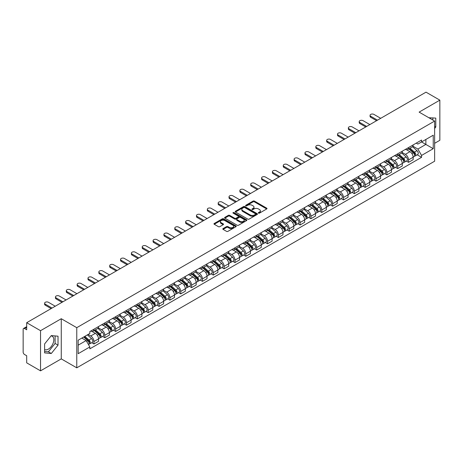 <?xml version="1.0" encoding="UTF-8"?>
<svg xmlns="http://www.w3.org/2000/svg" width="463" height="463" viewBox="0 0 463 463"><rect width="100%" height="100%" fill="white"/><g stroke="black" fill="none" stroke-linecap="round" stroke-linejoin="round"><path stroke-width="0.69" d="M258.504 213.142A0.677 0.388 0 0 0 259.459 213.142L266.711 208.958A0.967 0.556 0 0 0 266.995 208.564A0.967 0.556 0 0 0 266.711 208.165L254.424 201.075A0.967 0.556 0 0 0 253.058 201.075L245.807 205.259A0.677 0.388 0 0 0 246.762 205.815L247.699 205.271A3.091 1.783 0 0 1 252.069 205.271L253.093 205.861A3.091 1.783 0 0 1 253.996 207.123A3.091 1.783 0 0 1 253.093 208.385L252.156 208.923A0.677 0.388 0 0 0 253.111 209.479L254.048 208.935A3.091 1.783 0 0 1 258.418 208.935L259.442 209.525A3.091 1.783 0 0 1 260.345 210.787A3.091 1.783 0 0 1 259.442 212.048L258.504 212.592A0.677 0.388 0 0 0 258.504 213.142L258.504 212.592M428.941 117.776A7.668 4.427 -60 0 1 429.988 118.117A7.668 4.427 -60 0 1 430.804 118.852M51.098 335.866A7.668 4.427 -60 0 1 52.232 336.213A7.668 4.427 -60 0 1 53.407 342.36A7.668 4.427 -60 0 1 48.395 349.119A7.668 4.427 -60 0 1 44.604 349.524M223.091 228.583A0.967 0.556 0 0 0 222.807 228.977A0.967 0.556 0 0 0 223.091 229.37L226.54 231.361A0.967 0.556 0 0 0 227.906 231.361L235.956 226.708A0.967 0.556 0 0 0 236.24 226.314A0.967 0.556 0 0 0 235.956 225.921L223.67 218.825A0.967 0.556 0 0 0 222.309 218.825L214.253 223.479A0.967 0.556 0 0 0 213.97 223.872A0.967 0.556 0 0 0 214.253 224.266L218.414 226.667A0.967 0.556 0 0 0 219.78 226.667L223.23 224.682A0.967 0.556 0 0 0 223.513 224.283A0.967 0.556 0 0 0 223.23 223.889L221.164 222.697A2.581 1.493 0 0 1 220.405 221.644A2.581 1.493 0 0 1 222.003 220.266A2.581 1.493 0 0 1 224.815 220.591L232.906 225.261A2.581 1.493 0 0 1 233.659 226.314A2.581 1.493 0 0 1 232.067 227.692A2.581 1.493 0 0 1 229.254 227.368L227.906 226.592A0.967 0.556 0 0 0 226.54 226.592L223.091 228.583L223.091 229.37M76.765 327.677L61.261 318.723L40.536 330.692L26.698 322.699L426.012 92.16L439.85 100.147L419.125 112.115L434.635 121.069L76.765 327.677L76.765 367.83L434.635 161.217L434.635 121.069M247.769 219.103A0.967 0.556 0 0 0 249.135 219.103L257.191 214.456A0.967 0.556 0 0 0 257.469 214.056A0.967 0.556 0 0 0 257.191 213.663L244.904 206.573A0.967 0.556 0 0 0 243.538 206.573L235.482 211.221A0.967 0.556 0 0 0 235.198 211.614A0.967 0.556 0 0 0 235.482 212.008L247.769 219.103M233.398 213.287A0.677 0.388 0 0 1 234.081 213.385L234.081 212.581L246.576 219.792A0.967 0.556 0 0 1 246.854 220.185A0.967 0.556 0 0 1 246.576 220.579L238.52 225.232A0.967 0.556 0 0 1 237.154 225.232L224.868 218.137L228.311 216.163L228.311 215.359L224.868 217.35A0.967 0.556 0 0 0 224.584 217.743A0.967 0.556 0 0 0 224.868 218.137L224.868 217.35M228.311 216.163A0.967 0.556 0 0 1 229.677 216.163L229.677 215.359A0.967 0.556 0 0 0 228.311 215.359M229.677 215.359L234.66 218.235A0.967 0.556 0 0 0 236.026 218.235L238.312 216.916A0.967 0.556 0 0 0 238.595 216.522A0.967 0.556 0 0 0 238.312 216.128L233.126 213.13A0.677 0.388 0 0 1 234.081 212.581M40.536 330.692L40.536 370.84L26.698 362.853L26.698 355.746L24.539 354.502A1.968 1.134 -120 0 1 23.15 352.088L23.15 329.367A1.968 1.134 -120 0 1 23.555 328.464L26.698 326.652M434.635 143.31L439.85 140.301L439.85 100.147M40.536 370.84L61.261 358.877L76.765 367.83M26.698 322.699L26.698 329.806L24.539 328.562A1.968 1.134 -120 0 0 23.555 328.464M408.557 147.564A4.526 2.61 60 0 1 407.619 149.595L412.209 146.945A4.526 2.61 -120 0 0 413.146 144.919M402.04 152.437L405.356 154.353A4.526 2.61 60 0 1 408.557 159.891L413.146 157.241A4.526 2.61 -120 0 0 409.946 151.702L406.659 149.804M413.146 157.241L413.146 159.694L408.557 162.339L406.358 161.072M407.619 149.595A4.526 2.61 60 0 1 405.391 149.393M408.557 159.891L408.557 162.339M397.705 153.832A4.526 2.61 60 0 1 396.768 155.863L401.357 153.212A4.526 2.61 -120 0 0 402.295 151.181M395.506 167.334L397.705 168.607L402.295 165.957L402.295 163.508A4.526 2.61 -120 0 0 399.1 157.964L395.813 156.066M396.768 155.863A4.526 2.61 60 0 1 394.545 155.655M391.194 158.699L394.511 160.615A4.526 2.61 60 0 1 397.705 166.153L397.705 168.607M386.86 160.094A4.526 2.61 60 0 1 385.922 162.125L390.512 159.475A4.526 2.61 -120 0 0 391.449 157.443M384.66 173.596L386.86 174.869L391.449 172.219L391.449 169.771A4.526 2.61 -120 0 0 388.249 164.226L384.961 162.334M385.922 162.125A4.526 2.61 60 0 1 383.694 161.917M380.343 164.967L383.659 166.877A4.526 2.61 60 0 1 386.86 172.421L386.86 174.869M376.008 166.356A4.526 2.61 60 0 1 375.071 168.387L379.66 165.737A4.526 2.61 -120 0 0 380.598 163.705M373.809 179.864L376.008 181.131L380.598 178.481L380.598 176.033A4.526 2.61 -120 0 0 377.403 170.494L374.116 168.596M375.071 168.387A4.526 2.61 60 0 1 372.848 168.185M369.497 171.229L372.813 173.145A4.526 2.61 60 0 1 376.008 178.683L376.008 181.131M365.162 172.618A4.526 2.61 60 0 1 364.225 174.649L368.814 171.999A4.526 2.61 -120 0 0 369.752 169.967M362.963 186.126L365.162 187.393L369.752 184.743L369.752 182.295A4.526 2.61 -120 0 0 366.551 176.756L363.264 174.858M364.225 174.649A4.526 2.61 60 0 1 361.997 174.447M358.646 177.491L361.962 179.407A4.526 2.61 60 0 1 365.162 184.945L365.162 187.393M354.311 178.886A4.526 2.61 60 0 1 353.373 180.911L357.963 178.267A4.526 2.61 -120 0 0 358.9 176.235M352.111 192.388L354.311 193.661L358.9 191.011L358.9 188.557A4.526 2.61 -120 0 0 355.706 183.018L352.418 181.12M353.373 180.911A4.526 2.61 60 0 1 351.151 180.709M347.8 183.753L351.116 185.669A4.526 2.61 60 0 1 354.311 191.207L354.311 193.661M343.465 185.148A4.526 2.61 60 0 1 342.527 187.179L347.117 184.529A4.526 2.61 -120 0 0 348.054 182.497M341.266 198.65L343.465 199.923L348.054 197.273L348.054 194.825A4.526 2.61 -120 0 0 344.854 189.28L341.567 187.388M342.527 187.179A4.526 2.61 60 0 1 340.299 186.971M336.948 190.021L340.264 191.931A4.526 2.61 60 0 1 343.465 197.475L343.465 199.923M332.613 191.41A4.526 2.61 60 0 1 331.676 193.441L336.265 190.791A4.526 2.61 -120 0 0 337.203 188.759M330.414 204.912L332.613 206.185L337.203 203.535L337.203 201.087A4.526 2.61 -120 0 0 334.008 195.548L330.721 193.65M331.676 193.441A4.526 2.61 60 0 1 329.453 193.239M326.102 196.283L329.419 198.193A4.526 2.61 60 0 1 332.613 203.737L332.613 206.185M321.768 197.672A4.526 2.61 60 0 1 320.83 199.703L325.42 197.053A4.526 2.61 -120 0 0 326.357 195.021M319.568 211.18L321.768 212.448L326.357 209.797L326.357 207.349A4.526 2.61 -120 0 0 323.157 201.81L319.869 199.912M320.83 199.703A4.526 2.61 60 0 1 318.602 199.501M315.251 202.545L318.567 204.461A4.526 2.61 60 0 1 321.768 209.999L321.768 212.448M310.916 203.934A4.526 2.61 60 0 1 309.978 205.966L314.568 203.321A4.526 2.61 -120 0 0 315.506 201.289M308.717 217.442L310.916 218.71L315.506 216.065L315.506 213.611A4.526 2.61 -120 0 0 312.311 208.072L309.024 206.174M309.978 205.966A4.526 2.61 60 0 1 307.756 205.763M304.405 208.807L307.721 210.723A4.526 2.61 60 0 1 310.916 216.262L310.916 218.71M300.07 210.202A4.526 2.61 60 0 1 299.133 212.233L303.722 209.583A4.526 2.61 -120 0 0 304.66 207.551M297.871 223.704L300.07 224.977L304.66 222.327L304.66 219.879A4.526 2.61 -120 0 0 301.459 214.334L298.172 212.442M299.133 212.233A4.526 2.61 60 0 1 296.905 212.025M293.554 215.069L296.87 216.985A4.526 2.61 60 0 1 300.07 222.529L300.07 224.977M289.219 216.464A4.526 2.61 60 0 1 288.281 218.495L292.871 215.845A4.526 2.61 -120 0 0 293.808 213.813M287.019 229.966L289.219 231.24L293.808 228.589L293.808 226.141A4.526 2.61 -120 0 0 290.614 220.602L287.326 218.704M288.281 218.495A4.526 2.61 60 0 1 286.059 218.293M282.708 221.337L286.024 223.247A4.526 2.61 60 0 1 289.219 228.791L289.219 231.24M278.373 222.726A4.526 2.61 60 0 1 277.435 224.758L282.025 222.107A4.526 2.61 -120 0 0 282.962 220.075M276.174 236.234L278.373 237.502L282.962 234.851L282.962 232.403A4.526 2.61 -120 0 0 279.762 226.864L276.475 224.966M277.435 224.758A4.526 2.61 60 0 1 275.207 224.555M271.856 227.599L275.172 229.515A4.526 2.61 60 0 1 278.373 235.054L278.373 237.502M267.521 228.988A4.526 2.61 60 0 1 266.584 231.02L271.173 228.369A4.526 2.61 -120 0 0 272.111 226.343M265.322 242.496L267.521 243.764L272.111 241.119L272.111 238.665A4.526 2.61 -120 0 0 268.916 233.126L265.629 231.228M266.584 231.02A4.526 2.61 60 0 1 264.361 230.817M261.01 233.861L264.327 235.777A4.526 2.61 60 0 1 267.521 241.316L267.521 243.764M256.676 235.256A4.526 2.61 60 0 1 255.738 237.287L260.328 234.637A4.526 2.61 -120 0 0 261.265 232.605M254.476 248.758L256.676 250.032L261.265 247.381L261.265 244.933A4.526 2.61 -120 0 0 258.065 239.388L254.777 237.49M255.738 237.287A4.526 2.61 60 0 1 253.51 237.079M250.159 240.123L253.475 242.039A4.526 2.61 60 0 1 256.676 247.578L256.676 250.032M245.824 241.518A4.526 2.61 60 0 1 244.886 243.55L249.476 240.899A4.526 2.61 -120 0 0 250.414 238.867M243.625 255.02L245.824 256.294L250.414 253.643L250.414 251.195A4.526 2.61 -120 0 0 247.219 245.65L243.932 243.758M244.886 243.55A4.526 2.61 60 0 1 242.664 243.341M239.313 246.391L242.629 248.301A4.526 2.61 60 0 1 245.824 253.846L245.824 256.294M234.978 247.78A4.526 2.61 60 0 1 234.041 249.812L238.63 247.161A4.526 2.61 -120 0 0 239.568 245.13M232.779 261.288L234.978 262.556L239.568 259.905L239.568 257.457A4.526 2.61 -120 0 0 236.367 251.918L233.08 250.02M234.041 249.812A4.526 2.61 60 0 1 231.813 249.609M228.462 252.653L231.778 254.569A4.526 2.61 60 0 1 234.978 260.108L234.978 262.556M224.127 254.042A4.526 2.61 60 0 1 223.189 256.074L227.779 253.423A4.526 2.61 -120 0 0 228.716 251.392M221.927 267.55L224.127 268.818L228.716 266.167L228.716 263.719A4.526 2.61 -120 0 0 225.522 258.18L222.234 256.282M223.189 256.074A4.526 2.61 60 0 1 220.967 255.871M217.616 258.915L220.932 260.831A4.526 2.61 60 0 1 224.127 266.37L224.127 268.818M213.281 260.31A4.526 2.61 60 0 1 212.343 262.336L216.933 259.691A4.526 2.61 -120 0 0 217.87 257.659M211.082 273.812L213.281 275.086L217.87 272.435L217.87 269.987A4.526 2.61 -120 0 0 214.67 264.442L211.383 262.544M212.343 262.336A4.526 2.61 60 0 1 210.115 262.133M206.764 265.177L210.08 267.093A4.526 2.61 60 0 1 213.281 272.632L213.281 275.086M202.429 266.572A4.526 2.61 60 0 1 201.492 268.604L206.081 265.953A4.526 2.61 -120 0 0 207.019 263.922M200.23 280.074L202.429 281.348L207.019 278.697L207.019 276.249A4.526 2.61 -120 0 0 203.824 270.705L200.537 268.812M201.492 268.604A4.526 2.61 60 0 1 199.269 268.395M195.918 271.445L199.235 273.355A4.526 2.61 60 0 1 202.429 278.9L202.429 281.348M191.584 272.834A4.526 2.61 60 0 1 190.646 274.866L195.236 272.215A4.526 2.61 -120 0 0 196.173 270.184M189.384 286.337L191.584 287.61L196.173 284.959L196.173 282.511A4.526 2.61 -120 0 0 192.973 276.972L189.685 275.074M190.646 274.866A4.526 2.61 60 0 1 188.418 274.663M185.067 277.707L188.383 279.617A4.526 2.61 60 0 1 191.584 285.162L191.584 287.61M180.732 279.096A4.526 2.61 60 0 1 179.794 281.128L184.384 278.477A4.526 2.61 -120 0 0 185.322 276.446M178.533 292.604L180.732 293.872L185.322 291.221L185.322 288.773A4.526 2.61 -120 0 0 182.127 283.234L178.84 281.336M179.794 281.128A4.526 2.61 60 0 1 177.572 280.925M174.221 283.969L177.537 285.885A4.526 2.61 60 0 1 180.732 291.424L180.732 293.872M169.886 285.364A4.526 2.61 60 0 1 168.949 287.39L173.538 284.745A4.526 2.61 -120 0 0 174.476 282.714M167.687 298.866L169.886 300.134L174.476 297.489L174.476 295.035A4.526 2.61 -120 0 0 171.275 289.497L167.988 287.598M168.949 287.39A4.526 2.61 60 0 1 166.721 287.187M163.37 290.232L166.686 292.147A4.526 2.61 60 0 1 169.886 297.686L169.886 300.134M159.035 291.626A4.526 2.61 60 0 1 158.097 293.658L162.687 291.007A4.526 2.61 -120 0 0 163.624 288.976M156.835 305.129L159.035 306.402L163.624 303.751L163.624 301.303A4.526 2.61 -120 0 0 160.429 295.759L157.142 293.866M158.097 293.658A4.526 2.61 60 0 1 155.875 293.449M152.524 296.494L155.84 298.409A4.526 2.61 60 0 1 159.035 303.954L159.035 306.402M148.189 297.888A4.526 2.61 60 0 1 147.251 299.92L151.841 297.269A4.526 2.61 -120 0 0 152.778 295.238M145.99 311.391L148.189 312.664L152.778 310.013L152.778 307.565A4.526 2.61 -120 0 0 149.578 302.026L146.291 300.128M147.251 299.92A4.526 2.61 60 0 1 145.023 299.717M141.672 302.761L144.988 304.671A4.526 2.61 60 0 1 148.189 310.216L148.189 312.664M137.337 304.15A4.526 2.61 60 0 1 136.4 306.182L140.989 303.531A4.526 2.61 -120 0 0 141.927 301.5M135.138 317.659L137.337 318.926L141.927 316.275L141.927 313.827A4.526 2.61 -120 0 0 138.732 308.289L135.445 306.39M136.4 306.182A4.526 2.61 60 0 1 134.177 305.979M130.826 309.024L134.143 310.939A4.526 2.61 60 0 1 137.337 316.478L137.337 318.926M126.492 310.413A4.526 2.61 60 0 1 125.554 312.444L130.144 309.793A4.526 2.61 -120 0 0 131.081 307.768M124.292 323.921L126.492 325.188L131.081 322.543L131.081 320.089A4.526 2.61 -120 0 0 127.881 314.551L124.593 312.652M125.554 312.444A4.526 2.61 60 0 1 123.326 312.241M119.975 315.286L123.291 317.201A4.526 2.61 60 0 1 126.492 322.74L126.492 325.188M115.64 316.68A4.526 2.61 60 0 1 114.702 318.712L119.292 316.061A4.526 2.61 -120 0 0 120.23 314.03M113.441 330.183L115.64 331.456L120.23 328.805L120.23 326.357A4.526 2.61 -120 0 0 117.035 320.813L113.748 318.914M114.702 318.712A4.526 2.61 60 0 1 112.48 318.503M109.129 321.548L112.445 323.463A4.526 2.61 60 0 1 115.64 329.002L115.64 331.456M104.794 322.942A4.526 2.61 60 0 1 103.857 324.974L108.446 322.323A4.526 2.61 -120 0 0 109.384 320.292M102.595 336.445L104.794 337.718L109.384 335.067L109.384 332.619A4.526 2.61 -120 0 0 106.183 327.075L102.896 325.182M103.857 324.974A4.526 2.61 60 0 1 101.628 324.771M98.278 327.816L101.594 329.725A4.526 2.61 60 0 1 104.794 335.27L104.794 337.718M93.943 329.205A4.526 2.61 60 0 1 93.005 331.236L97.595 328.585A4.526 2.61 -120 0 0 98.532 326.554M91.743 342.713L93.943 343.98L98.532 341.329L98.532 338.881A4.526 2.61 -120 0 0 95.337 333.343L92.05 331.444M93.005 331.236A4.526 2.61 60 0 1 90.783 331.033M88.103 334.465L90.748 335.993A4.526 2.61 60 0 1 93.943 341.532L93.943 343.98M416.243 143.131L417.875 144.074L433.241 135.202L425.873 139.456L425.873 144.433L417.875 149.051L412.892 146.175M78.16 345.184L86.159 340.565L89.839 346.949L78.16 353.697L78.16 340.207L89.839 333.458L89.839 331.572L421.561 140.058L421.561 141.944L433.241 148.692L421.561 155.435L417.875 149.051M433.241 135.202L433.241 148.692M89.839 346.949L89.839 348.842L421.561 157.322L421.561 155.435M434.635 128.477L435.781 127.047L435.781 118.1L428.877 117.741M61.261 318.723L61.261 358.877M44.604 352.893L51.312 353.489L58.025 345.143L58.025 336.196L51.312 335.594L44.604 343.945L44.604 352.893M86.159 340.565L81.847 338.077M417.204 154.81L421.561 157.322M432.859 120.044L432.859 117.839M434.635 126.382L435.781 127.047M44.604 351.463L48.395 351.805L55.103 343.453L55.103 335.935M48.395 351.805L51.312 353.489M55.103 343.453L58.025 345.143M258.771 213.24L259.442 212.853A3.091 1.783 0 0 0 260.345 211.591L260.345 210.787M253.996 207.123L253.996 207.928A3.091 1.783 0 0 1 253.093 209.189L252.422 209.571M266.7 208.963L254.424 201.874A0.967 0.556 0 0 0 253.058 201.874L246.073 205.908M257.173 214.462L244.904 207.372A0.967 0.556 0 0 0 243.538 207.372L235.493 212.019M255.483 214.334A0.677 0.388 0 0 0 255.483 213.784L244.696 207.557A0.677 0.388 0 0 0 243.741 207.557L242.751 208.13A3.091 1.783 0 0 0 241.848 209.392A3.091 1.783 0 0 0 242.751 210.648L250.124 214.907A3.091 1.783 0 0 0 254.494 214.907L255.483 214.334L255.483 215.139A0.677 0.388 0 0 0 255.68 214.861L255.68 214.056M241.848 209.392L241.848 210.19A3.091 1.783 0 0 0 242.751 211.452L242.751 210.648M255.483 215.139L254.494 215.712A3.091 1.783 0 0 1 250.124 215.712L242.751 211.452M229.677 216.163L234.66 219.04A0.967 0.556 0 0 0 236.026 219.04L238.312 217.72A0.967 0.556 0 0 0 238.595 217.326L238.595 216.522M234.081 213.385L246.559 220.591M239.834 221.221A2.581 1.493 0 0 0 242.647 221.546A2.581 1.493 0 0 0 244.238 220.168A2.581 1.493 0 0 0 243.486 219.115L240.633 217.465A0.967 0.556 0 0 0 239.267 217.465L236.981 218.791A0.967 0.556 0 0 0 236.703 219.184A0.967 0.556 0 0 0 236.981 219.578L239.834 221.221L239.834 222.026A2.581 1.493 0 0 0 242.647 222.35A2.581 1.493 0 0 0 244.238 220.973L244.238 220.168M236.703 219.184L236.703 219.983A0.967 0.556 0 0 0 236.981 220.382L236.981 219.578M239.834 222.026L236.981 220.382M233.659 226.314L233.659 227.119A2.581 1.493 0 0 1 232.067 228.496A2.581 1.493 0 0 1 229.254 228.172L227.906 227.397A0.967 0.556 0 0 0 226.54 227.397L223.102 229.376M220.405 221.644L220.405 222.448A2.581 1.493 0 0 0 221.164 223.502L221.164 222.697M223.218 224.688L221.164 223.502M235.945 226.72L223.67 219.63A0.967 0.556 0 0 0 222.309 219.63L214.265 224.271L214.253 223.479M408.87 148.878L413.291 152.819A2.46 1.418 60 0 1 414.061 156.621L413.146 157.154M408.985 148.982L411.069 150.18M409.315 148.617L414.235 153.004A1.181 0.683 60 0 1 414.605 154.833A1.181 0.683 60 0 1 414.495 154.874M410.05 148.195L414.472 152.136A2.46 1.418 60 0 1 415.242 155.938A2.46 1.418 60 0 1 414.501 156.019M412.516 146.713L416.978 150.689A2.46 1.418 60 0 1 417.748 154.492L415.242 155.938M376.598 120.687L370.724 117.295A2.263 1.308 180 0 1 370.064 116.369L370.064 115.328A2.263 1.308 -0 0 0 370.724 116.248L377.507 120.166M380.702 118.314L373.925 114.402A2.263 1.308 -0 0 0 371.459 114.118A2.263 1.308 -0 0 0 370.064 115.328M398.018 155.14L402.44 159.081A2.46 1.418 60 0 1 403.215 162.883L402.295 163.416M398.139 155.244L400.217 156.442M398.469 154.879L403.383 159.272A1.181 0.683 60 0 1 403.759 161.095A1.181 0.683 60 0 1 403.649 161.136M399.204 154.457L403.626 158.398A2.46 1.418 60 0 1 404.396 162.2A2.46 1.418 60 0 1 403.655 162.281M401.67 152.975L406.126 156.957A2.46 1.418 60 0 1 406.902 160.759L404.396 162.2M387.172 161.402L391.594 165.349A2.46 1.418 60 0 1 392.364 169.145L391.449 169.678M387.288 161.506L389.371 162.71M387.618 161.141L392.537 165.534A1.181 0.683 60 0 1 392.908 167.357A1.181 0.683 60 0 1 392.798 167.403M388.353 160.719L392.774 164.666A2.46 1.418 60 0 1 393.544 168.468A2.46 1.418 60 0 1 392.803 168.544M390.818 159.237L395.28 163.219A2.46 1.418 60 0 1 396.05 167.021L393.544 168.468M376.321 167.664L380.742 171.611A2.46 1.418 60 0 1 381.518 175.413L380.598 175.94M376.442 167.768L378.52 168.972M376.772 167.409L381.686 171.796A1.181 0.683 60 0 1 382.062 173.619A1.181 0.683 60 0 1 381.952 173.666M377.507 166.981L381.929 170.928A2.46 1.418 60 0 1 382.698 174.73A2.46 1.418 60 0 1 381.958 174.806M379.973 165.505L384.429 169.481A2.46 1.418 60 0 1 385.204 173.284L382.698 174.73M365.753 126.949L359.878 123.557A2.263 1.308 180 0 1 359.213 122.631L359.213 121.59A2.263 1.308 -0 0 0 359.878 122.51L366.655 126.428M369.856 124.582L363.073 120.664A2.263 1.308 -0 0 0 360.608 120.38A2.263 1.308 -0 0 0 359.213 121.59M354.901 133.211L349.027 129.819A2.263 1.308 180 0 1 348.367 128.893L348.367 127.852A2.263 1.308 -0 0 0 349.027 128.778L355.81 132.69M359.004 130.844L352.227 126.931A2.263 1.308 -0 0 0 349.762 126.648A2.263 1.308 -0 0 0 348.367 127.852M344.055 139.473L338.181 136.081A2.263 1.308 180 0 1 337.515 135.161L337.515 134.114A2.263 1.308 -0 0 0 338.181 135.04L344.958 138.952M348.159 137.106L341.376 133.194A2.263 1.308 -0 0 0 338.91 132.91A2.263 1.308 -0 0 0 337.515 134.114M365.475 173.926L369.896 177.873A2.46 1.418 60 0 1 370.666 181.675L369.752 182.202M365.591 174.03L367.674 175.234M365.92 173.671L370.84 178.058A1.181 0.683 60 0 1 371.21 179.887A1.181 0.683 60 0 1 371.1 179.928M366.655 173.249L371.077 177.19A2.46 1.418 60 0 1 371.847 180.992A2.46 1.418 60 0 1 371.106 181.074M369.121 171.767L373.583 175.743A2.46 1.418 60 0 1 374.353 179.546L371.847 180.992M354.623 180.194L359.045 184.135A2.46 1.418 60 0 1 359.82 187.937L358.9 188.47M354.745 180.298L356.823 181.496M355.075 179.933L359.988 184.326A1.181 0.683 60 0 1 360.364 186.149A1.181 0.683 60 0 1 360.255 186.19M355.81 179.511L360.231 183.452A2.46 1.418 60 0 1 361.001 187.255A2.46 1.418 60 0 1 360.26 187.336M358.275 178.029L362.732 182.011A2.46 1.418 60 0 1 363.507 185.813L361.001 187.255M333.204 145.741L327.329 142.349A2.263 1.308 180 0 1 326.67 141.423L326.67 140.382A2.263 1.308 -0 0 0 327.329 141.302L334.112 145.22M337.307 143.368L330.53 139.456A2.263 1.308 -0 0 0 328.064 139.172A2.263 1.308 -0 0 0 326.67 140.382M322.358 152.003L316.484 148.611A2.263 1.308 180 0 1 315.818 147.685L315.818 146.644A2.263 1.308 -0 0 0 316.484 147.564L323.261 151.482M326.461 149.636L319.678 145.718A2.263 1.308 -0 0 0 317.213 145.434A2.263 1.308 -0 0 0 315.818 146.644M343.777 186.456L348.199 190.397A2.46 1.418 60 0 1 348.969 194.2L348.054 194.732M343.893 186.56L345.977 187.764M344.223 186.195L349.143 190.588A1.181 0.683 60 0 1 349.513 192.411A1.181 0.683 60 0 1 349.403 192.458M344.958 185.773L349.38 189.72A2.46 1.418 60 0 1 350.15 193.517A2.46 1.418 60 0 1 349.409 193.598M347.424 184.291L351.886 188.273A2.46 1.418 60 0 1 352.656 192.076L350.15 193.517M332.926 192.718L337.348 196.665A2.46 1.418 60 0 1 338.123 200.467L337.203 200.994M333.047 192.822L335.125 194.026M333.377 192.463L338.291 196.85A1.181 0.683 60 0 1 338.667 198.673A1.181 0.683 60 0 1 338.557 198.72M334.112 192.035L338.534 195.982A2.46 1.418 60 0 1 339.304 199.784A2.46 1.418 60 0 1 338.563 199.86M336.578 190.559L341.034 194.535A2.46 1.418 60 0 1 341.81 198.338L339.304 199.784M322.08 198.98L326.502 202.927A2.46 1.418 60 0 1 327.272 206.73L326.357 207.256M322.196 199.084L324.279 200.288M322.526 198.725L327.445 203.112A1.181 0.683 60 0 1 327.816 204.941A1.181 0.683 60 0 1 327.706 204.982M323.261 198.297L327.682 202.244A2.46 1.418 60 0 1 328.452 206.047A2.46 1.418 60 0 1 327.711 206.128M325.726 196.821L330.188 200.797A2.46 1.418 60 0 1 330.958 204.6L328.452 206.047M311.234 205.248L315.65 209.189A2.46 1.418 60 0 1 316.426 212.992L315.506 213.524M311.35 205.352L313.428 206.55M311.68 204.987L316.594 209.38A1.181 0.683 60 0 1 316.97 211.203A1.181 0.683 60 0 1 316.86 211.244M312.415 204.565L316.837 208.506A2.46 1.418 60 0 1 317.606 212.309A2.46 1.418 60 0 1 316.866 212.39M314.881 203.083L319.337 207.065A2.46 1.418 60 0 1 320.112 210.862L317.606 212.309M300.383 211.51L304.804 215.451A2.46 1.418 60 0 1 305.574 219.254L304.66 219.786M300.499 211.614L302.582 212.812M300.828 211.25L305.748 215.642A1.181 0.683 60 0 1 306.118 217.465A1.181 0.683 60 0 1 306.008 217.506M301.563 210.827L305.985 214.768A2.46 1.418 60 0 1 306.755 218.571A2.46 1.418 60 0 1 306.014 218.652M304.029 209.345L308.491 213.327A2.46 1.418 60 0 1 309.261 217.13L306.755 218.571M289.537 217.772L293.953 221.719A2.46 1.418 60 0 1 294.728 225.522L293.808 226.048M289.653 217.876L291.731 219.08M289.983 217.517L294.902 221.904A1.181 0.683 60 0 1 295.272 223.727A1.181 0.683 60 0 1 295.162 223.774M290.718 217.089L295.139 221.036A2.46 1.418 60 0 1 295.909 224.839A2.46 1.418 60 0 1 295.168 224.914M293.183 215.608L297.64 219.589A2.46 1.418 60 0 1 298.415 223.392L295.909 224.839M278.685 224.034L283.107 227.981A2.46 1.418 60 0 1 283.877 231.784L282.962 232.31M278.801 224.138L280.885 225.342M279.131 223.779L284.05 228.166A1.181 0.683 60 0 1 284.421 229.995A1.181 0.683 60 0 1 284.311 230.036M279.866 223.351L284.288 227.298A2.46 1.418 60 0 1 285.058 231.101A2.46 1.418 60 0 1 284.317 231.182M282.332 221.875L286.794 225.851A2.46 1.418 60 0 1 287.564 229.654L285.058 231.101M267.84 230.302L272.256 234.243A2.46 1.418 60 0 1 273.031 238.046L272.111 238.578M267.955 230.406L270.033 231.604M268.285 230.042L273.205 234.428A1.181 0.683 60 0 1 273.575 236.257A1.181 0.683 60 0 1 273.465 236.298M269.02 229.619L273.442 233.56A2.46 1.418 60 0 1 274.212 237.363A2.46 1.418 60 0 1 273.471 237.444M271.486 228.137L275.942 232.113A2.46 1.418 60 0 1 276.718 235.916L274.212 237.363M311.506 158.265L305.632 154.874A2.263 1.308 180 0 1 304.972 153.947L304.972 152.906A2.263 1.308 -0 0 0 305.632 153.832L312.415 157.744M315.61 155.898L308.833 151.98A2.263 1.308 -0 0 0 306.367 151.702A2.263 1.308 -0 0 0 304.972 152.906M300.661 164.527L294.786 161.136A2.263 1.308 180 0 1 294.121 160.215L294.121 159.168A2.263 1.308 -0 0 0 294.786 160.094L301.563 164.006M304.764 162.16L297.981 158.248A2.263 1.308 -0 0 0 295.516 157.964A2.263 1.308 -0 0 0 294.121 159.168M289.809 170.795L283.935 167.398A2.263 1.308 180 0 1 283.275 166.477L283.275 165.436A2.263 1.308 -0 0 0 283.935 166.356L290.718 170.268M293.912 168.422L287.135 164.51A2.263 1.308 -0 0 0 284.67 164.226A2.263 1.308 -0 0 0 283.275 165.436M278.963 177.057L273.089 173.666A2.263 1.308 180 0 1 272.423 172.74L272.423 171.698A2.263 1.308 -0 0 0 273.089 172.618L279.866 176.536M283.067 174.69L276.284 170.772A2.263 1.308 -0 0 0 273.818 170.488A2.263 1.308 -0 0 0 272.423 171.698M268.112 183.319L262.237 179.928A2.263 1.308 180 0 1 261.578 179.002L261.578 177.96A2.263 1.308 -0 0 0 262.237 178.886L269.02 182.798M272.215 180.952L265.438 177.034A2.263 1.308 -0 0 0 262.972 176.75A2.263 1.308 -0 0 0 261.578 177.96M257.266 189.581L251.392 186.19A2.263 1.308 180 0 1 250.726 185.269L250.726 184.222A2.263 1.308 -0 0 0 251.392 185.148L258.169 189.06M261.369 187.214L254.586 183.302A2.263 1.308 -0 0 0 252.121 183.018A2.263 1.308 -0 0 0 250.726 184.222M246.414 195.849L240.54 192.452A2.263 1.308 180 0 1 239.88 191.532L239.88 190.484A2.263 1.308 -0 0 0 240.54 191.41L247.323 195.322M250.518 193.476L243.741 189.564A2.263 1.308 -0 0 0 241.275 189.28A2.263 1.308 -0 0 0 239.88 190.484M235.569 202.111L229.694 198.72A2.263 1.308 180 0 1 229.029 197.794L229.029 196.752A2.263 1.308 -0 0 0 229.694 197.672L236.471 201.59M239.672 199.738L232.889 195.826A2.263 1.308 -0 0 0 230.424 195.542A2.263 1.308 -0 0 0 229.029 196.752M256.988 236.564L261.41 240.505A2.46 1.418 60 0 1 262.18 244.308L261.265 244.84M257.104 236.668L259.187 237.866M257.434 236.304L262.353 240.696A1.181 0.683 60 0 1 262.724 242.519A1.181 0.683 60 0 1 262.614 242.56M258.169 235.881L262.59 239.822A2.46 1.418 60 0 1 263.36 243.625A2.46 1.418 60 0 1 262.619 243.706M260.634 234.4L265.096 238.381A2.46 1.418 60 0 1 265.866 242.184L263.36 243.625M246.142 242.826L250.558 246.773A2.46 1.418 60 0 1 251.334 250.576L250.414 251.102M246.258 242.93L248.336 244.134M246.588 242.571L251.507 246.958A1.181 0.683 60 0 1 251.878 248.781A1.181 0.683 60 0 1 251.768 248.828M247.323 242.143L251.745 246.09A2.46 1.418 60 0 1 252.514 249.893A2.46 1.418 60 0 1 251.774 249.968M249.788 240.662L254.245 244.643A2.46 1.418 60 0 1 255.02 248.446L252.514 249.893M235.291 249.088L239.712 253.035A2.46 1.418 60 0 1 240.482 256.838L239.568 257.364M235.407 249.192L237.49 250.396M235.736 248.834L240.656 253.22A1.181 0.683 60 0 1 241.026 255.044A1.181 0.683 60 0 1 240.916 255.09M236.471 248.405L240.893 252.352A2.46 1.418 60 0 1 241.663 256.155A2.46 1.418 60 0 1 240.922 256.23M238.937 246.929L243.399 250.905A2.46 1.418 60 0 1 244.169 254.708L241.663 256.155M224.445 255.35L228.861 259.297A2.46 1.418 60 0 1 229.636 263.1L228.716 263.626M224.561 255.46L226.639 256.658M224.891 255.096L229.81 259.483A1.181 0.683 60 0 1 230.18 261.311A1.181 0.683 60 0 1 230.07 261.352M225.626 254.673L230.047 258.614A2.46 1.418 60 0 1 230.817 262.417A2.46 1.418 60 0 1 230.076 262.498M228.091 253.192L232.548 257.168A2.46 1.418 60 0 1 233.323 260.97L230.817 262.417M213.593 261.618L218.015 265.559A2.46 1.418 60 0 1 218.785 269.362L217.87 269.894M213.709 261.722L215.793 262.92M214.039 261.358L218.958 265.75A1.181 0.683 60 0 1 219.329 267.573A1.181 0.683 60 0 1 219.219 267.614M214.774 260.935L219.196 264.877A2.46 1.418 60 0 1 219.966 268.679A2.46 1.418 60 0 1 219.225 268.76M217.24 259.454L221.702 263.435A2.46 1.418 60 0 1 222.471 267.238L219.966 268.679M202.748 267.88L207.164 271.827A2.46 1.418 60 0 1 207.939 275.624L207.019 276.156M202.863 267.984L204.941 269.188M203.193 267.62L208.113 272.012A1.181 0.683 60 0 1 208.483 273.836A1.181 0.683 60 0 1 208.373 273.882M203.928 267.197L208.35 271.144A2.46 1.418 60 0 1 209.12 274.947A2.46 1.418 60 0 1 208.379 275.022M206.394 265.716L210.85 269.697A2.46 1.418 60 0 1 211.626 273.5L209.12 274.947M191.896 274.142L196.318 278.089A2.46 1.418 60 0 1 197.088 281.892L196.173 282.418M192.012 274.246L194.095 275.45M192.342 273.888L197.261 278.275A1.181 0.683 60 0 1 197.632 280.098A1.181 0.683 60 0 1 197.522 280.144M193.077 273.459L197.498 277.406A2.46 1.418 60 0 1 198.268 281.209A2.46 1.418 60 0 1 197.527 281.284M195.542 271.984L200.004 275.96A2.46 1.418 60 0 1 200.774 279.762L198.268 281.209M181.05 280.404L185.466 284.351A2.46 1.418 60 0 1 186.242 288.154L185.322 288.68M181.166 280.509L183.244 281.712M181.496 280.15L186.415 284.537A1.181 0.683 60 0 1 186.786 286.365A1.181 0.683 60 0 1 186.676 286.406M182.231 279.721L186.653 283.669A2.46 1.418 60 0 1 187.422 287.471A2.46 1.418 60 0 1 186.682 287.552M184.696 278.246L189.153 282.222A2.46 1.418 60 0 1 189.928 286.024L187.422 287.471M170.199 286.672L174.62 290.614A2.46 1.418 60 0 1 175.39 294.416L174.476 294.948M170.315 286.776L172.398 287.974M170.644 286.412L175.564 290.805A1.181 0.683 60 0 1 175.934 292.628A1.181 0.683 60 0 1 175.824 292.668M171.379 285.989L175.801 289.931A2.46 1.418 60 0 1 176.571 293.733A2.46 1.418 60 0 1 175.83 293.814M173.845 284.508L178.307 288.49A2.46 1.418 60 0 1 179.077 292.286L176.571 293.733M159.353 292.934L163.769 296.876A2.46 1.418 60 0 1 164.544 300.678L163.624 301.21M159.469 293.038L161.546 294.236M159.799 292.674L164.718 297.067A1.181 0.683 60 0 1 165.088 298.89A1.181 0.683 60 0 1 164.978 298.93M160.534 292.251L164.955 296.198A2.46 1.418 60 0 1 165.725 299.995A2.46 1.418 60 0 1 164.984 300.076M162.999 290.77L167.456 294.752A2.46 1.418 60 0 1 168.231 298.554L165.725 299.995M148.501 299.196L152.923 303.143A2.46 1.418 60 0 1 153.693 306.946L152.778 307.473M148.617 299.301L150.701 300.504M148.947 298.942L153.866 303.329A1.181 0.683 60 0 1 154.237 305.152A1.181 0.683 60 0 1 154.127 305.198M149.682 298.513L154.104 302.461A2.46 1.418 60 0 1 154.874 306.263A2.46 1.418 60 0 1 154.133 306.338M152.148 297.032L156.61 301.014A2.46 1.418 60 0 1 157.379 304.816L154.874 306.263M137.656 305.458L142.072 309.406A2.46 1.418 60 0 1 142.847 313.208L141.927 313.735M137.771 305.563L139.849 306.766M138.101 305.204L143.021 309.591A1.181 0.683 60 0 1 143.391 311.42A1.181 0.683 60 0 1 143.281 311.46M138.836 304.776L143.258 308.723A2.46 1.418 60 0 1 144.028 312.525A2.46 1.418 60 0 1 143.287 312.606M141.302 303.3L145.758 307.276A2.46 1.418 60 0 1 146.534 311.078L144.028 312.525M126.804 311.726L131.226 315.668A2.46 1.418 60 0 1 131.996 319.47L131.081 320.002M126.92 311.83L129.003 313.029M127.25 311.466L132.169 315.853A1.181 0.683 60 0 1 132.54 317.682A1.181 0.683 60 0 1 132.43 317.722M127.985 311.043L132.406 314.985A2.46 1.418 60 0 1 133.176 318.787A2.46 1.418 60 0 1 132.435 318.868M130.45 309.562L134.912 313.538A2.46 1.418 60 0 1 135.682 317.34L133.176 318.787M115.958 317.988L120.374 321.93A2.46 1.418 60 0 1 121.15 325.732L120.23 326.265M116.074 318.093L118.152 319.291M116.404 317.728L121.323 322.121A1.181 0.683 60 0 1 121.694 323.944A1.181 0.683 60 0 1 121.584 323.984M117.139 317.305L121.561 321.247A2.46 1.418 60 0 1 122.33 325.049A2.46 1.418 60 0 1 121.59 325.13M119.604 315.824L124.061 319.806A2.46 1.418 60 0 1 124.836 323.608L122.33 325.049M105.107 324.25L109.528 328.198A2.46 1.418 60 0 1 110.298 332L109.384 332.527M105.223 324.355L107.306 325.558M105.552 323.996L110.472 328.383A1.181 0.683 60 0 1 110.842 330.206A1.181 0.683 60 0 1 110.732 330.252M106.287 323.568L110.709 327.515A2.46 1.418 60 0 1 111.479 331.317A2.46 1.418 60 0 1 110.738 331.392M108.753 322.086L113.215 326.068A2.46 1.418 60 0 1 113.985 329.87L111.479 331.317M224.717 208.373L218.843 204.982A2.263 1.308 180 0 1 218.183 204.056L218.183 203.014A2.263 1.308 -0 0 0 218.843 203.934L225.626 207.852M228.82 206.006L222.043 202.088A2.263 1.308 -0 0 0 219.578 201.804A2.263 1.308 -0 0 0 218.183 203.014M213.871 214.635L207.997 211.244A2.263 1.308 180 0 1 207.331 210.324L207.331 209.276A2.263 1.308 -0 0 0 207.997 210.202L214.774 214.114M217.975 212.268L211.192 208.356A2.263 1.308 -0 0 0 208.726 208.072A2.263 1.308 -0 0 0 207.331 209.276M203.02 220.897L197.145 217.506A2.263 1.308 180 0 1 196.486 216.586L196.486 215.538A2.263 1.308 -0 0 0 197.145 216.464L203.928 220.376M207.123 218.53L200.346 214.618A2.263 1.308 -0 0 0 197.88 214.334A2.263 1.308 -0 0 0 196.486 215.538M192.174 227.165L186.3 223.774A2.263 1.308 180 0 1 185.634 222.848L185.634 221.806A2.263 1.308 -0 0 0 186.3 222.726L193.077 226.644M196.277 224.792L189.494 220.88A2.263 1.308 -0 0 0 187.029 220.596A2.263 1.308 -0 0 0 185.634 221.806M181.322 233.427L175.448 230.036A2.263 1.308 180 0 1 174.788 229.11L174.788 228.068A2.263 1.308 -0 0 0 175.448 228.988L182.231 232.906M185.426 231.06L178.649 227.142A2.263 1.308 -0 0 0 176.183 226.858A2.263 1.308 -0 0 0 174.788 228.068M170.477 239.689L164.602 236.298A2.263 1.308 180 0 1 163.937 235.372L163.937 234.33A2.263 1.308 -0 0 0 164.602 235.256L171.379 239.168M174.58 237.322L167.797 233.41A2.263 1.308 -0 0 0 165.332 233.126A2.263 1.308 -0 0 0 163.937 234.33M159.625 245.951L153.751 242.56A2.263 1.308 180 0 1 153.091 241.64L153.091 240.592A2.263 1.308 -0 0 0 153.751 241.518L160.534 245.431M163.728 243.584L156.951 239.672A2.263 1.308 -0 0 0 154.486 239.388A2.263 1.308 -0 0 0 153.091 240.592M148.779 252.219L142.905 248.822A2.263 1.308 180 0 1 142.239 247.902L142.239 246.86A2.263 1.308 -0 0 0 142.905 247.78L149.682 251.693M152.883 249.846L146.1 245.934A2.263 1.308 -0 0 0 143.634 245.65A2.263 1.308 -0 0 0 142.239 246.86M137.928 258.481L132.053 255.09A2.263 1.308 180 0 1 131.394 254.164L131.394 253.122A2.263 1.308 -0 0 0 132.053 254.042L138.836 257.96M142.031 256.114L135.254 252.196A2.263 1.308 -0 0 0 132.788 251.913A2.263 1.308 -0 0 0 131.394 253.122M127.082 264.743L121.208 261.352A2.263 1.308 180 0 1 120.542 260.426L120.542 259.384A2.263 1.308 -0 0 0 121.208 260.31L127.985 264.223M131.185 262.376L124.402 258.458A2.263 1.308 -0 0 0 121.937 258.18A2.263 1.308 -0 0 0 120.542 259.384M116.23 271.005L110.356 267.614A2.263 1.308 180 0 1 109.696 266.694L109.696 265.646A2.263 1.308 -0 0 0 110.356 266.572L117.139 270.485M120.334 268.638L113.557 264.726A2.263 1.308 -0 0 0 111.091 264.442A2.263 1.308 -0 0 0 109.696 265.646M105.385 277.273L99.51 273.876A2.263 1.308 180 0 1 98.845 272.956L98.845 271.908A2.263 1.308 -0 0 0 99.51 272.834L106.287 276.747M109.488 274.9L102.705 270.988A2.263 1.308 -0 0 0 100.239 270.705A2.263 1.308 -0 0 0 98.845 271.908M94.533 283.535L88.659 280.144A2.263 1.308 180 0 1 87.999 279.218L87.999 278.176A2.263 1.308 -0 0 0 88.659 279.096L95.442 283.015M98.636 281.168L91.859 277.25A2.263 1.308 -0 0 0 89.394 276.967A2.263 1.308 -0 0 0 87.999 278.176M83.687 289.797L77.813 286.406A2.263 1.308 180 0 1 77.147 285.48L77.147 284.438A2.263 1.308 -0 0 0 77.813 285.358L84.59 289.277M87.791 287.43L81.008 283.512A2.263 1.308 -0 0 0 78.542 283.229A2.263 1.308 -0 0 0 77.147 284.438M72.836 296.06L66.961 292.668A2.263 1.308 180 0 1 66.302 291.748L66.302 290.7A2.263 1.308 -0 0 0 66.961 291.626L73.744 295.539M76.939 293.692L70.162 289.78A2.263 1.308 -0 0 0 67.696 289.497A2.263 1.308 -0 0 0 66.302 290.7M94.261 330.513L98.677 334.46A2.46 1.418 60 0 1 99.452 338.262L98.532 338.789M94.377 330.617L96.454 331.821M94.707 330.258L99.626 334.645A1.181 0.683 60 0 1 99.996 336.474A1.181 0.683 60 0 1 99.886 336.514M95.442 329.83L99.863 333.777A2.46 1.418 60 0 1 100.633 337.579A2.46 1.418 60 0 1 99.892 337.654M97.907 328.354L102.364 332.33A2.46 1.418 60 0 1 103.139 336.132L100.633 337.579M61.99 302.327L56.116 298.93A2.263 1.308 180 0 1 55.45 298.01L55.45 296.962A2.263 1.308 -0 0 0 56.116 297.888L62.893 301.801M66.093 299.955L59.31 296.042A2.263 1.308 -0 0 0 56.845 295.759A2.263 1.308 -0 0 0 55.45 296.962M83.681 337.018L87.831 340.722A2.46 1.418 60 0 1 88.601 344.524L88.479 344.594M83.722 336.995L85.609 338.083M84.127 336.763L88.774 340.907A1.181 0.683 60 0 1 89.145 342.736A1.181 0.683 60 0 1 89.035 342.776M84.862 336.335L89.012 340.039A2.46 1.418 60 0 1 89.781 343.841A2.46 1.418 60 0 1 89.041 343.922M87.368 334.888L91.518 338.592A2.46 1.418 60 0 1 92.287 342.394L89.781 343.841M51.138 308.59L45.264 305.198A2.263 1.308 180 0 1 44.604 304.272L44.604 303.23A2.263 1.308 -0 0 0 45.264 304.15L52.047 308.069M55.242 306.217L48.465 302.304A2.263 1.308 -0 0 0 45.999 302.021A2.263 1.308 -0 0 0 44.604 303.23M104.794 335.27L109.384 332.619M115.64 329.002L120.23 326.357M126.492 322.74L131.081 320.089M137.337 316.478L141.927 313.827M148.189 310.216L152.778 307.565M159.035 303.954L163.624 301.303M169.886 297.686L174.476 295.035M180.732 291.424L185.322 288.773M191.584 285.162L196.173 282.511M202.429 278.9L207.019 276.249M213.281 272.632L217.87 269.987M224.127 266.37L228.716 263.719M234.978 260.108L239.568 257.457M245.824 253.846L250.414 251.195M256.676 247.578L261.265 244.933M267.521 241.316L272.111 238.665M278.373 235.054L282.962 232.403M289.219 228.791L293.808 226.141M300.07 222.529L304.66 219.879M310.916 216.262L315.506 213.611M321.768 209.999L326.357 207.349M332.613 203.737L337.203 201.087M343.465 197.475L348.054 194.825M354.311 191.207L358.9 188.557M365.162 184.945L369.752 182.295M376.008 178.683L380.598 176.033M386.86 172.421L391.449 169.771M397.705 166.153L402.295 163.508M93.943 341.532L98.532 338.881M90.748 335.993L95.337 333.343M101.594 329.725L106.183 327.075M112.445 323.463L117.035 320.813M123.291 317.201L127.881 314.551M134.143 310.939L138.732 308.289M144.988 304.671L149.578 302.026M155.84 298.409L160.429 295.759M166.686 292.147L171.275 289.497M177.537 285.885L182.127 283.234M188.383 279.617L192.973 276.972M199.235 273.355L203.824 270.705M210.08 267.093L214.67 264.442M220.932 260.831L225.522 258.18M231.778 254.569L236.367 251.918M242.629 248.301L247.219 245.65M253.475 242.039L258.065 239.388M264.327 235.777L268.916 233.126M275.172 229.515L279.762 226.864M286.024 223.247L290.614 220.602M296.87 216.985L301.459 214.334M307.721 210.723L312.311 208.072M318.567 204.461L323.157 201.81M329.419 198.193L334.008 195.548M340.264 191.931L344.854 189.28M351.116 185.669L355.706 183.018M361.962 179.407L366.551 176.756M372.813 173.145L377.403 170.494M383.659 166.877L388.249 164.226M394.511 160.615L399.1 157.964M405.356 154.353L409.946 151.702M26.698 327.318L24.539 328.562M259.442 212.853L259.442 212.048M252.156 209.479L252.156 208.923M253.093 209.189L253.093 208.385M245.807 205.815L245.807 205.259M253.058 201.874L253.058 201.075M254.424 201.874L254.424 201.075M266.711 208.958L266.711 208.165M235.482 212.008L235.482 211.221M243.538 207.372L243.538 206.573M244.904 207.372L244.904 206.573M257.191 214.456L257.191 213.663M250.124 215.712L250.124 214.907M254.494 215.712L254.494 214.907M234.66 219.04L234.66 218.235M236.026 219.04L236.026 218.235M238.312 217.72L238.312 216.916M246.576 220.579L246.576 219.792M226.54 227.397L226.54 226.592M227.906 227.397L227.906 226.592M229.254 228.172L229.254 227.368M223.23 224.682L223.23 223.889M222.309 219.63L222.309 218.825M223.67 219.63L223.67 218.825M235.956 226.708L235.956 225.921M413.291 152.819L411.914 153.618M414.848 154.289L414.408 154.549M416.978 150.689L414.472 152.136M370.724 116.248L370.724 117.295M402.44 159.081L401.062 159.88M404.002 160.557L403.557 160.811M406.126 156.957L403.626 158.398M391.594 165.349L390.216 166.142M393.151 166.819L392.711 167.074M395.28 163.219L392.774 164.666M380.742 171.611L379.365 172.404M382.305 173.081L381.859 173.336M384.429 169.481L381.929 170.928M359.878 122.51L359.878 123.557M349.027 128.778L349.027 129.819M338.181 135.04L338.181 136.081M369.896 177.873L368.519 178.672M371.453 179.343L371.013 179.603M373.583 175.743L371.077 177.19M359.045 184.135L357.668 184.934M360.608 185.611L360.162 185.866M362.732 182.011L360.231 183.452M327.329 141.302L327.329 142.349M316.484 147.564L316.484 148.611M348.199 190.397L346.822 191.196M349.756 191.873L349.316 192.128M351.886 188.273L349.38 189.72M337.348 196.665L335.97 197.458M338.91 198.135L338.465 198.39M341.034 194.535L338.534 195.982M326.502 202.927L325.124 203.72M328.059 204.397L327.619 204.652M330.188 200.797L327.682 202.244M315.65 209.189L314.273 209.988M317.213 210.665L316.767 210.92M319.337 207.065L316.837 208.506M304.804 215.451L303.427 216.25M306.361 216.927L305.921 217.182M308.491 213.327L305.985 214.768M293.953 221.719L292.575 222.512M295.516 223.189L295.07 223.444M297.64 219.589L295.139 221.036M283.107 227.981L281.73 228.774M284.664 229.451L284.224 229.706M286.794 225.851L284.288 227.298M272.256 234.243L270.878 235.042M273.818 235.713L273.373 235.974M275.942 232.113L273.442 233.56M305.632 153.832L305.632 154.874M294.786 160.094L294.786 161.136M283.935 166.356L283.935 167.398M273.089 172.618L273.089 173.666M262.237 178.886L262.237 179.928M251.392 185.148L251.392 186.19M240.54 191.41L240.54 192.452M229.694 197.672L229.694 198.72M261.41 240.505L260.032 241.304M262.967 241.981L262.527 242.236M265.096 238.381L262.59 239.822M250.558 246.773L249.181 247.566M252.121 248.243L251.675 248.498M254.245 244.643L251.745 246.09M239.712 253.035L238.335 253.828M241.269 254.505L240.829 254.76M243.399 250.905L240.893 252.352M228.861 259.297L227.483 260.096M230.424 260.767L229.978 261.028M232.548 257.168L230.047 258.614M218.015 265.559L216.638 266.358M219.572 267.035L219.132 267.29M221.702 263.435L219.196 264.877M207.164 271.827L205.786 272.62M208.726 273.297L208.281 273.552M210.85 269.697L208.35 271.144M196.318 278.089L194.94 278.882M197.875 279.559L197.435 279.814M200.004 275.96L197.498 277.406M185.466 284.351L184.089 285.144M187.029 285.821L186.583 286.082M189.153 282.222L186.653 283.669M174.62 290.614L173.243 291.412M176.177 292.089L175.737 292.344M178.307 288.49L175.801 289.931M163.769 296.876L162.391 297.674M165.332 298.351L164.886 298.606M167.456 294.752L164.955 296.198M152.923 303.143L151.546 303.936M154.48 304.613L154.04 304.868M156.61 301.014L154.104 302.461M142.072 309.406L140.694 310.198M143.634 310.876L143.189 311.13M145.758 307.276L143.258 308.723M131.226 315.668L129.848 316.466M132.783 317.138L132.343 317.398M134.912 313.538L132.406 314.985M120.374 321.93L118.997 322.728M121.937 323.405L121.491 323.66M124.061 319.806L121.561 321.247M109.528 328.198L108.151 328.99M111.085 329.668L110.645 329.922M113.215 326.068L110.709 327.515M218.843 203.934L218.843 204.982M207.997 210.202L207.997 211.244M197.145 216.464L197.145 217.506M186.3 222.726L186.3 223.774M175.448 228.988L175.448 230.036M164.602 235.256L164.602 236.298M153.751 241.518L153.751 242.56M142.905 247.78L142.905 248.822M132.053 254.042L132.053 255.09M121.208 260.31L121.208 261.352M110.356 266.572L110.356 267.614M99.51 272.834L99.51 273.876M88.659 279.096L88.659 280.144M77.813 285.358L77.813 286.406M66.961 291.626L66.961 292.668M98.677 334.46L97.299 335.253M100.239 335.93L99.794 336.184M102.364 332.33L99.863 333.777M56.116 297.888L56.116 298.93M87.831 340.722L86.639 341.41M89.388 342.192L88.948 342.452M91.518 338.592L89.012 340.039M45.264 304.15L45.264 305.198"/></g></svg>
